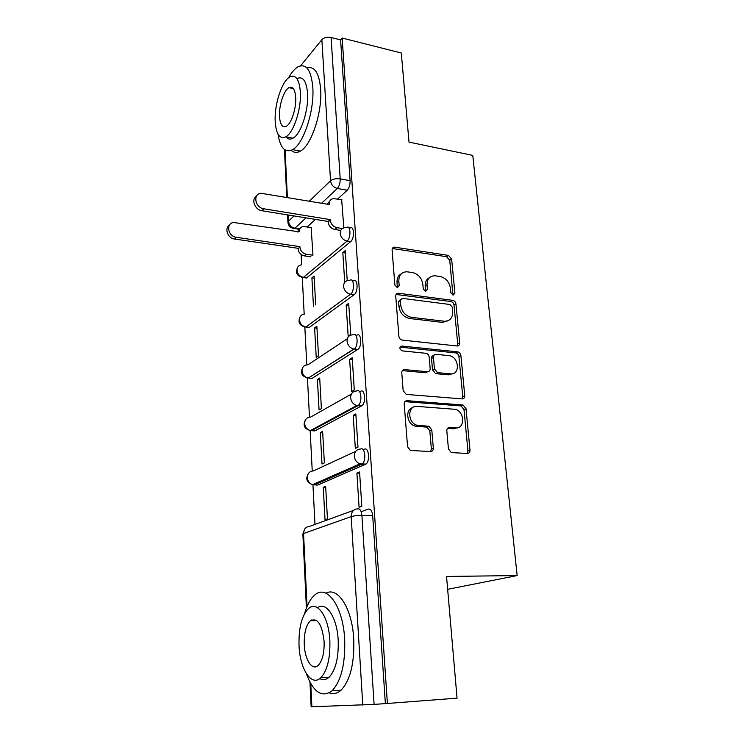 <?xml version="1.0" encoding="UTF-8"?>
<svg xmlns="http://www.w3.org/2000/svg" width="744" height="744" viewBox="0 0 744 744"><rect width="100%" height="100%" fill="white"/><g stroke="black" fill="none" stroke-linecap="round" stroke-linejoin="round"><path stroke-width="1.12" d="M453.087 295.154L454.909 293.155L451.627 259.024L448.437 255.406L394.459 247.129C392.888 247.278 392.097 248.217 392.107 249.956L394.869 285.064L397.38 287.705L399.193 285.64L398.831 281.074C398.821 275.206 401.472 272.099 406.754 271.774L412.306 272.509C418.212 273.978 421.727 277.921 422.852 284.366L423.243 288.886L425.549 291.471L427.447 289.453L427.047 284.943C427 279.121 429.548 276.061 434.71 275.754L440.048 276.461C445.796 277.893 449.246 281.79 450.399 288.142L450.817 292.606L453.087 295.154M452.938 295.126L449.739 260.307L446.549 256.689L392.339 248.505M397.305 287.696L397.017 282.339L398.831 281.074M425.522 291.471L425.187 286.18L427.047 284.943M448.437 448.92L451.236 452.575L467.297 453.468C469.111 453.347 470.003 452.213 469.985 450.074L466.004 408.651L463.028 405.006L407.117 400.691C405.21 400.756 404.243 401.862 404.215 404.02L407.573 446.744L410.39 450.455L430.497 451.571C432.394 451.45 433.334 450.297 433.334 448.111L431.78 429.939L428.86 426.238L417.375 425.317C407.293 423.224 407.238 405.127 417.245 406.41L454.9 409.284C464.684 410.939 465.437 429 455.598 427.921L449.562 427.53C447.73 427.623 446.809 428.739 446.819 430.878L448.437 448.92M342.166 38.046L401.304 53.001L409.005 142.104L472.775 155.403L517.154 575.558L446.539 576.461L457.058 698.151L387.401 703.471L342.166 38.046L340.603 39.897L331.089 37.507L340.203 178.876C340.25 183.024 339.311 186.223 337.358 188.465L321.594 203.233M457.058 345.979C458.834 345.969 459.708 344.956 459.69 342.947L455.942 303.98C455.579 301.98 454.5 300.762 452.715 300.334L398.384 293.229C396.636 293.294 395.752 294.28 395.743 296.196L398.896 336.316C399.24 338.39 400.346 339.645 402.225 340.092L457.058 345.979M460.899 355.52L464.758 395.687C464.777 397.761 463.893 398.831 462.098 398.896L406.243 394.404L403.164 390.656L401.769 372.818C401.788 370.707 402.755 369.638 404.643 369.601L427.391 371.712C429.242 371.675 430.162 370.614 430.162 368.54L429.167 357.018C428.823 354.99 427.744 353.753 425.931 353.298L402.132 350.87C399.258 348.899 399.165 347.29 401.844 346.034L457.709 351.866C459.476 352.293 460.545 353.512 460.899 355.52L458.927 356.571L462.759 396.636L464.758 395.687M361.156 511.686L368.401 509.101C370.707 508.756 372.13 510.933 372.688 515.629L361.9 515.434L374.083 704.401L311.141 706.781L309.969 682.192M301.106 254.429L301.646 264.78M302.315 277.8L304.175 314.108M304.854 327.314L306.779 364.839M307.458 378.008L309.467 417.105M310.155 430.553L312.238 470.971M312.945 484.809L314.982 524.427M447.656 589.322L517.154 575.558M387.401 703.471L374.083 704.401M340.603 39.897L350.099 180.69C350.164 184.819 349.206 188 347.234 190.222L337.609 199.057M315.437 219.396L307.235 226.92M300.623 65.788L321.864 39.683C324.077 37.516 327.146 36.791 331.089 37.507M347.225 280.618L345.281 250.607L342.826 252.616L345.439 252.997M315.689 304.863L314.108 276.061L311.903 277.856L314.228 278.172M346.174 305.142L348.164 336.214L350.703 334.512L348.694 303.329L346.174 305.142L348.824 305.468M314.619 327.918L316.228 357.473L318.497 355.967L316.87 326.3L314.619 327.918L316.972 328.169M349.634 359.352L351.689 391.418L354.284 389.94L352.21 357.743L349.634 359.352L352.331 359.603M317.418 379.477L319.064 409.944L321.389 408.623L319.706 378.045L317.418 379.477L319.799 379.682M353.214 415.31L355.325 448.418L357.985 447.172L355.837 413.924L353.214 415.31L355.939 415.496M320.301 432.617L322.003 464.014L324.365 462.908L322.636 431.39L320.301 432.617L322.71 432.757M429.409 426.433L427.94 426.34M418.416 425.726L416.714 425.615M356.897 473.1L359.082 507.315L361.807 506.32L359.584 471.966L356.897 473.1L359.668 473.212M323.268 487.404L325.026 519.786L327.444 518.903L325.658 486.381L323.268 487.404L325.714 487.478M364.43 449.209C368.764 446.781 370.289 461.196 365.974 464.061L317.688 485.079L312.489 484.679C309.43 483.488 307.718 481.154 307.337 477.685C307.523 473.426 309.551 471.166 313.419 470.896L355.762 451.31M360.58 391.279C364.951 388.414 366.271 402.969 361.872 405.759L314.833 430.916L309.625 430.478M356.86 335.209C361.268 331.908 362.375 346.639 357.892 349.354L312.062 378.361L306.807 377.906M352.228 280.627L353.428 280.786C357.724 277.624 358.506 291.871 354.172 294.671L309.374 327.351L304.082 326.895M348.852 227.813L350.145 228.017C354.246 225.116 354.767 238.601 350.647 241.633L306.761 277.81L301.45 277.363M343.812 227.841L341.673 199.764M312.964 255.09L311.141 227.534M311.903 277.856L313.466 306.556M316.433 485.041L317.688 485.079M313.28 430.832L314.833 430.916M310.257 378.212L312.062 378.361M307.421 327.211L309.374 327.351M304.547 277.521L306.761 277.81M385.364 703.545L372.688 515.629M342.826 252.616L344.723 282.348M429.474 277.651C426.405 279.233 424.973 282.069 425.187 286.18M401.239 273.839C398.245 275.494 396.84 278.321 397.017 282.339M457.318 345.988L457.737 344.026L454.017 305.152C453.654 303.152 452.584 301.943 450.799 301.515L396.078 294.475M452.194 307.049L449.915 304.491L402.234 298.363L400.374 300.455L400.765 305.328C401.899 311.959 405.48 315.958 411.516 317.335L444.354 321.25C449.943 321.185 452.705 318.041 452.64 311.81L452.194 307.049M400.477 299.544L398.552 301.664L400.374 300.455M447.925 320.794L442.438 322.394L409.665 318.497C403.639 317.13 400.067 313.15 398.942 306.537L398.552 301.664M462.182 398.905L462.759 396.636M427.716 371.721L425.475 372.735L402.327 370.642M401.844 346.034L399.993 347.132L455.663 352.907L457.616 351.856M450.446 373.841C460.583 375.19 459.122 356.674 449.069 355.66L436.17 354.339C434.357 354.358 433.436 355.39 433.436 357.446L434.45 368.94L437.584 372.642L450.446 373.841L448.483 374.846L452.938 373.609M433.91 355.381C432.292 355.586 431.492 356.627 431.52 358.496L433.436 357.446M448.483 374.846L435.649 373.655L432.524 369.963L431.52 358.496M458.927 356.571C458.574 354.562 457.514 353.344 455.747 352.916L455.663 352.907M457.569 427.763L453.589 428.786L447.516 428.395M412.743 407.628C404.764 409.516 406.884 424.489 415.44 426.2L416.882 426.433L418.816 425.54M430.534 451.58L431.362 448.93L429.809 430.804L426.907 427.121L416.882 426.433M467.176 453.468L467.939 450.873L463.986 409.563L461.029 405.926L404.885 401.639M310.918 256.838L304.501 255.917C300.762 255.006 298.604 252.625 298.037 248.775L299.897 247.11C300.474 250.979 302.631 253.369 306.379 254.29L312.806 255.211M311.448 227.59L303.31 226.52C300.548 227.06 299.153 228.817 299.116 231.803L233.616 222.502C225.599 223.265 227.943 236.443 236.294 237.29L299.879 246.645M298.019 248.301L234.602 239.029C227.869 238.359 224.111 228.492 229.347 225.302M297.386 231.998L299.841 228.724M341.998 199.82L333.526 198.583C330.662 199.094 329.22 200.908 329.22 204.042L329.248 204.526L260.93 193.263C252.56 193.933 255.127 207.79 263.85 208.804L330.159 219.592L330.197 220.085C330.829 224.139 333.098 226.678 337.004 227.692L334.912 229.515C331.015 228.501 328.746 225.971 328.123 221.935L328.085 221.442L261.962 210.757C254.876 209.948 250.886 199.411 256.438 196.221M340.733 230.435L334.912 229.515M327.295 204.2L329.88 200.927M393.771 247.65L393.269 247.445M342.314 228.538L337.004 227.692M330.159 219.592L328.085 221.442M278.014 134.125C280.209 148.028 285.082 153.199 292.634 149.628C303.459 144.131 314.535 110.837 312.806 87.346C311.178 70.066 306.277 63.203 298.084 66.755C294.782 68.643 291.611 72.326 288.56 77.822M291.248 150.335C293.861 152.79 296.893 153.059 300.325 151.116C311.28 145.666 322.431 112.53 320.645 89.113C319.157 72.903 314.591 65.853 306.947 67.974M296.94 78.539C302.892 75.962 306.435 80.919 307.57 93.428C308.779 110.298 300.855 134.208 293.015 138.189C290.234 139.76 287.854 139.295 285.873 136.794M275.206 121.523C276.163 134.385 279.735 139.472 285.901 136.775C293.648 132.757 301.525 108.745 300.353 91.819C299.246 79.282 295.749 74.316 289.862 76.92C281.855 81.04 274.201 104.811 275.206 121.523M295.703 97.315C295.005 89.196 292.745 85.979 288.923 87.671C283.789 90.312 278.842 105.657 279.502 116.445C280.144 124.704 282.432 127.968 286.366 126.238C291.388 123.643 296.438 108.196 295.703 97.315M292.28 87.578L291.974 88.35M306.286 673.543C313.354 692.394 321.957 698.142 332.103 690.785C341.236 680.844 345.43 663.704 344.677 639.366C343.068 605.728 326.477 583.547 314.452 595.293C310.267 599.032 306.965 605.17 304.547 613.726M329.359 692.831C333.405 694.431 337.311 693.538 341.096 690.172C350.322 680.267 354.525 663.202 353.726 638.966C352.163 608.387 337.785 586.337 325.946 593.21M317.493 607.662C326.179 601.031 337.144 617.371 338.195 640.314C338.715 657.808 335.674 670.111 329.09 677.235C326.067 679.914 322.961 680.369 319.771 678.602M299.023 645.281C299.72 668.679 311.355 687.168 320.803 677.747C327.323 670.595 330.345 658.245 329.852 640.677C328.82 616.506 317.046 600.092 308.351 608.722C301.748 615.707 298.632 627.899 299.023 645.281M324.114 641.533C322.022 624.086 317.39 617.204 310.229 620.887C305.989 625.406 303.998 633.274 304.259 644.499C304.742 659.668 312.257 671.33 318.246 665.359C322.459 660.774 324.421 652.832 324.114 641.533M311.578 619.957L311.411 620.849M452.994 294.354L454.909 293.155M397.38 286.896L399.193 285.64M425.587 290.681L427.447 289.453M362.774 705.098L351.187 516.615L303.552 533.532C303.747 529.114 305.812 526.706 309.764 526.324L353.595 510.356M304.966 528.724L302.864 534.015L303.552 533.532L307.058 606.425M310.769 683.652L311.885 706.791M347.234 190.222L337.358 188.465C333.452 187.367 331.173 184.819 330.541 180.792L321.864 39.683M305.961 217.862L294.884 228.231L292.885 228.324M299.451 228.938L294.884 228.231C291.192 227.283 289.072 224.939 288.523 221.173L293.982 215.927M309.355 201.15L330.541 180.792C332.875 178.988 336.102 178.346 340.203 178.876L350.099 180.69M285.101 149.99L287.379 197.42M288.226 215.007L288.523 221.173L287.937 222.437C288.467 226.12 290.653 228.157 294.494 228.538L299.032 229.245M365.434 464.377L361.686 464.219L314.154 484.967M361.556 405.954L357.864 405.685L311.345 430.711L310.369 430.571C306.993 429.539 305.087 427.168 304.631 423.485C304.817 419.365 306.816 417.226 310.639 417.068L351.345 394.115M357.808 349.41L354.163 349.048L308.332 378.045C304.659 377.199 302.548 374.818 302.008 370.893C302.194 366.904 304.166 364.886 307.942 364.83L347.327 338.734M354.172 294.671L350.582 294.215L305.979 326.979C302.213 326.179 300.037 323.807 299.46 319.846C299.581 316.247 301.348 314.321 304.761 314.089M350.647 241.633L347.104 241.084L303.413 277.373C299.692 276.498 297.553 274.136 296.986 270.286C297.051 267.087 298.586 265.264 301.58 264.836M346.611 227.459C350.694 224.548 351.205 238.052 347.104 241.084C343.161 240.079 340.864 237.513 340.213 233.383C340.231 229.97 341.822 228.055 344.974 227.664L346.611 227.459M349.857 280.302C354.125 277.131 354.897 291.397 350.582 294.215C346.574 293.285 344.24 290.699 343.579 286.449C343.654 282.59 345.486 280.572 349.085 280.376L349.857 280.302M353.233 334.819C357.622 331.508 358.71 346.267 354.246 348.992L353.856 349.01C349.95 348.043 347.681 345.449 347.048 341.226C347.188 336.948 349.243 334.809 353.233 334.819M356.897 390.991C361.249 388.108 362.561 402.69 358.171 405.489L356.822 405.527C353.233 404.364 351.168 401.788 350.638 397.808C350.768 393.371 352.861 391.102 356.897 390.991M360.691 449.023C365.006 446.586 366.522 461.029 362.216 463.893L359.919 463.884C356.655 462.563 354.795 460.024 354.349 456.277C354.469 451.682 356.59 449.264 360.691 449.023M357.678 508.868C359.947 508.524 361.361 510.709 361.9 515.434C357.418 515.434 353.846 515.834 351.187 516.615C351.326 511.835 353.484 509.249 357.678 508.868M393.13 248.515L394.915 247.166M446.549 256.689L448.437 255.406M449.739 260.307L451.627 259.024M396.757 294.484L398.579 293.248M450.799 301.515L452.715 300.334M454.017 305.152L455.942 303.98M457.737 344.026L459.69 342.947M398.942 306.537L400.765 305.328M409.665 318.497L411.516 317.335M442.262 322.375L444.177 321.231M402.774 370.642L404.643 369.601M425.475 372.735L427.391 371.712M432.524 369.963L434.45 368.94M435.863 373.683L437.807 372.67M447.572 428.395L449.562 427.53M453.589 428.786L455.598 427.921M426.386 427.037L428.339 426.163M429.809 430.804L431.78 429.939M431.362 448.93L433.334 448.111M405.22 401.648L407.117 400.691M460.676 405.88L462.675 404.959M463.986 409.563L466.004 408.651M467.939 450.873L469.985 450.074M298.037 248.775L299.897 247.11M304.501 255.917L306.379 254.29M234.602 239.029L236.294 237.29M330.197 220.085L328.123 221.935M263.85 208.804L261.962 210.757M306.509 277.996L303.161 277.549C297.126 276.359 295.247 273.011 297.526 267.514M309.281 327.416L305.886 327.053C299.562 325.9 297.637 322.468 300.102 316.777M357.892 349.354L353.856 349.01L308.332 378.045C301.934 376.715 300.083 373.19 302.78 367.471M361.872 405.759L356.822 405.527L310.369 430.571C304.231 428.786 302.631 425.149 305.579 419.653M365.974 464.061L359.919 463.884L312.489 484.679C306.621 482.438 305.282 478.68 308.5 473.389M302.864 534.015L306.416 608.034M284.45 149.544L286.738 197.309M287.575 214.895L287.937 222.437M392.683 248.477L394.459 247.129M396.571 294.466L398.384 293.229M442.438 322.394L444.354 321.25M435.649 373.655L437.584 372.642M455.747 352.916L457.709 351.866M415.44 426.2L417.375 425.317M426.907 427.121L428.86 426.238M461.029 405.926L463.028 405.006M292.634 149.628L300.325 151.116M293.015 138.189L285.901 136.775M293.415 88.675L288.923 87.671M332.103 690.785L341.096 690.172M329.09 677.235L320.803 677.747M316.851 620.663L310.229 620.887"/></g></svg>
